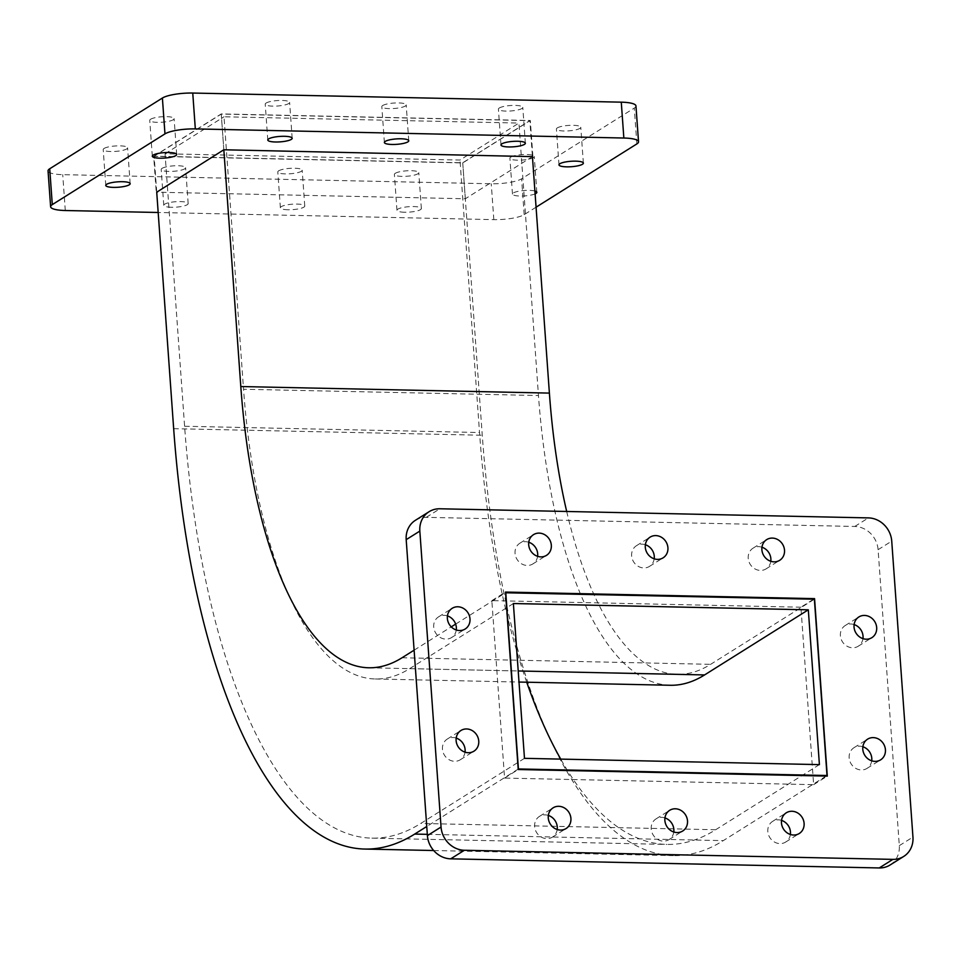 <?xml version="1.0" encoding="UTF-8"?>
<svg xmlns="http://www.w3.org/2000/svg" width="961" height="961" viewBox="0 0 961 961"><rect width="100%" height="100%" fill="white"/><g stroke="black" fill="none" stroke-linecap="round" stroke-linejoin="round"><path stroke-width="0.72" stroke-dasharray="4.8 3.6" d="M156.703 191.912L154.144 156.199L462.734 162.769L529.859 120.63L532.418 156.343M154.144 156.199L221.27 114.071L529.859 120.63M524.478 758.337L420.738 823.457A536.767 201.942 91.2 0 1 371.907 838.148A536.767 201.942 91.2 0 1 184.596 426.252L165.064 153.784L459.995 160.055L518.94 123.056L538.472 395.524L243.541 389.253L224.009 116.786L518.94 123.056M165.064 153.784L224.009 116.786M826.136 776.08L723.273 840.635A547.818 206.098 91.2 0 1 673.433 855.626A547.818 206.098 91.2 0 1 482.266 435.237L462.734 162.769M518.195 769.1L426.756 826.496M221.27 114.071L223.829 149.772M566.69 511.48A366.501 137.891 -88.8 0 0 677.289 674.346A366.501 137.891 -88.8 0 0 710.635 664.327L814.375 599.208M414.119 650.177L451.25 626.86M455.646 624.109L505.546 592.781M819.409 764.62L715.669 829.739A536.767 201.942 91.2 0 1 666.838 844.419A536.767 201.942 91.2 0 1 560.731 759.118M526.724 682.202A536.767 201.942 91.2 0 1 479.527 432.522L459.995 160.055M670.225 685.265A377.565 142.048 91.2 0 1 538.472 395.524M513.378 603.532L409.638 668.652A377.565 142.048 91.2 0 1 375.295 678.983A377.565 142.048 91.2 0 1 243.541 389.253M536.07 207.192L524.177 214.651A23.412 5.213 -4.1 0 1 493.822 219.637L158.169 212.489M635.954 105.938A23.412 5.213 -4.1 0 1 634.284 108.076L521.607 178.806A23.412 5.213 -4.1 0 1 491.251 183.779L62.729 174.662A23.412 5.213 -4.1 0 1 48.05 170.902M535.109 193.882A12.217 2.715 -4.1 0 1 520.129 196.032A12.217 2.715 -4.1 0 1 512.465 194.074A12.217 2.715 -4.1 0 1 521.126 190.831A12.217 2.715 -4.1 0 1 534.905 191.023M404.629 212.237A12.217 2.715 -4.1 0 1 396.965 210.267A12.217 2.715 -4.1 0 1 408.966 206.687A12.217 2.715 -4.1 0 1 421.35 208.525A12.217 2.715 -4.1 0 1 404.629 212.237M288.036 209.75A12.217 2.715 -4.1 0 1 280.372 207.792A12.217 2.715 -4.1 0 1 292.372 204.2A12.217 2.715 -4.1 0 1 304.757 206.038A12.217 2.715 -4.1 0 1 288.036 209.75M171.442 207.276A12.217 2.715 -4.1 0 1 163.778 205.306A12.217 2.715 -4.1 0 1 175.779 201.714A12.217 2.715 -4.1 0 1 188.164 203.564A12.217 2.715 -4.1 0 1 171.442 207.276M532.442 156.631L465.328 198.759L156.715 192.2M557.284 127.909A12.217 2.715 -4.1 0 1 570.81 125.314A12.217 2.715 -4.1 0 1 580.792 127.272A12.217 2.715 -4.1 0 1 564.071 130.984A12.217 2.715 -4.1 0 1 556.407 129.014A12.217 2.715 -4.1 0 1 557.284 127.909M510.759 157.099A12.217 2.715 -4.1 0 1 524.286 154.517A12.217 2.715 -4.1 0 1 534.268 156.475A12.217 2.715 -4.1 0 1 517.559 160.187A12.217 2.715 -4.1 0 1 509.895 158.217A12.217 2.715 -4.1 0 1 510.759 157.099M395.271 173.304A12.217 2.715 -4.1 0 1 408.797 170.71A12.217 2.715 -4.1 0 1 418.78 172.668A12.217 2.715 -4.1 0 1 402.07 176.38A12.217 2.715 -4.1 0 1 394.394 174.421A12.217 2.715 -4.1 0 1 395.271 173.304M278.678 170.818A12.217 2.715 -4.1 0 1 292.204 168.235A12.217 2.715 -4.1 0 1 302.186 170.193A12.217 2.715 -4.1 0 1 285.465 173.905A12.217 2.715 -4.1 0 1 277.801 171.935A12.217 2.715 -4.1 0 1 278.678 170.818M162.085 168.343A12.217 2.715 -4.1 0 1 175.611 165.748A12.217 2.715 -4.1 0 1 185.593 167.707A12.217 2.715 -4.1 0 1 168.872 171.418A12.217 2.715 -4.1 0 1 161.208 169.46A12.217 2.715 -4.1 0 1 162.085 168.343M104.088 148.45A12.217 2.715 -4.1 0 1 117.614 145.856A12.217 2.715 -4.1 0 1 127.597 147.814A12.217 2.715 -4.1 0 1 110.875 151.526A12.217 2.715 -4.1 0 1 103.211 149.568A12.217 2.715 -4.1 0 1 104.088 148.45M150.601 119.248A12.217 2.715 -4.1 0 1 164.127 116.653A12.217 2.715 -4.1 0 1 174.109 118.611A12.217 2.715 -4.1 0 1 157.4 122.335A12.217 2.715 -4.1 0 1 149.736 120.365A12.217 2.715 -4.1 0 1 150.601 119.248M382.682 105.53A12.217 2.715 -4.1 0 1 396.22 102.935A12.217 2.715 -4.1 0 1 406.203 104.905A12.217 2.715 -4.1 0 1 389.481 108.617A12.217 2.715 -4.1 0 1 381.817 106.647A12.217 2.715 -4.1 0 1 382.682 105.53M266.089 103.055A12.217 2.715 -4.1 0 1 279.627 100.461A12.217 2.715 -4.1 0 1 289.609 102.419A12.217 2.715 -4.1 0 1 272.888 106.13A12.217 2.715 -4.1 0 1 265.224 104.16A12.217 2.715 -4.1 0 1 266.089 103.055M499.276 108.016A12.217 2.715 -4.1 0 1 512.814 105.422A12.217 2.715 -4.1 0 1 522.796 107.38A12.217 2.715 -4.1 0 1 506.075 111.092A12.217 2.715 -4.1 0 1 498.411 109.134A12.217 2.715 -4.1 0 1 499.276 108.016M153.688 156.331L221.246 113.927L530.316 120.497L462.758 162.914L153.688 156.331L156.247 192.188M223.817 149.772L221.246 113.927M532.887 156.355L530.316 120.497M465.328 198.759L462.758 162.914M890.066 865.008A23.412 21.058 57.9 0 0 899.304 845.644L878.09 549.692A23.412 21.058 57.9 0 0 854.773 526.46L426.252 517.342A23.412 21.058 57.9 0 0 415.428 520.285M862.87 746.745A12.217 10.991 57.9 0 0 859.615 746.18A12.217 10.991 57.9 0 0 853.969 747.718A12.217 10.991 57.9 0 0 851.158 763.911A12.217 10.991 57.9 0 0 866.966 768.416A12.217 10.991 57.9 0 0 871.711 760.824M854.113 624.566A12.217 10.991 57.9 0 0 850.857 624.001A12.217 10.991 57.9 0 0 845.212 625.539A12.217 10.991 57.9 0 0 842.401 641.732A12.217 10.991 57.9 0 0 858.209 646.236A12.217 10.991 57.9 0 0 862.954 638.645M761.953 547.217A12.217 10.991 57.9 0 0 758.697 546.653A12.217 10.991 57.9 0 0 753.052 548.178A12.217 10.991 57.9 0 0 750.241 564.383A12.217 10.991 57.9 0 0 766.049 568.888A12.217 10.991 57.9 0 0 770.794 561.284M645.36 544.731A12.217 10.991 57.9 0 0 642.104 544.166A12.217 10.991 57.9 0 0 636.458 545.704A12.217 10.991 57.9 0 0 633.647 561.897A12.217 10.991 57.9 0 0 649.456 566.401A12.217 10.991 57.9 0 0 654.201 558.809M528.766 542.244A12.217 10.991 57.9 0 0 525.511 541.692A12.217 10.991 57.9 0 0 519.865 543.217A12.217 10.991 57.9 0 0 517.054 559.41A12.217 10.991 57.9 0 0 532.862 563.927A12.217 10.991 57.9 0 0 537.607 556.323M447.43 615.905A12.217 10.991 57.9 0 0 444.174 615.34A12.217 10.991 57.9 0 0 438.528 616.878A12.217 10.991 57.9 0 0 435.717 633.071A12.217 10.991 57.9 0 0 451.526 637.575A12.217 10.991 57.9 0 0 456.271 629.984M456.199 738.084A12.217 10.991 57.9 0 0 452.931 737.531A12.217 10.991 57.9 0 0 447.285 739.057A12.217 10.991 57.9 0 0 444.475 755.25A12.217 10.991 57.9 0 0 460.283 759.755A12.217 10.991 57.9 0 0 465.028 752.163M664.94 817.919A12.217 10.991 57.9 0 0 661.685 817.355A12.217 10.991 57.9 0 0 656.039 818.892A12.217 10.991 57.9 0 0 653.228 835.085A12.217 10.991 57.9 0 0 669.036 839.59A12.217 10.991 57.9 0 0 673.781 831.998M548.347 815.433A12.217 10.991 57.9 0 0 545.091 814.88A12.217 10.991 57.9 0 0 539.445 816.406A12.217 10.991 57.9 0 0 536.634 832.598A12.217 10.991 57.9 0 0 552.443 837.103A12.217 10.991 57.9 0 0 557.188 829.511M781.533 820.394A12.217 10.991 57.9 0 0 778.278 819.841A12.217 10.991 57.9 0 0 772.632 821.367A12.217 10.991 57.9 0 0 769.821 837.56A12.217 10.991 57.9 0 0 785.63 842.076A12.217 10.991 57.9 0 0 790.374 834.472M800.921 607.208L491.852 600.625L504.573 778.086L813.643 784.669L800.921 607.208L813.691 599.183M491.852 600.625L505.498 592.06M504.573 778.086L518.219 769.521M813.643 784.669L827.289 776.104M427.321 834.34L723.273 840.635M173.665 428.678L482.266 435.237M402.046 657.756L710.635 664.327M715.669 829.739L420.738 823.457M184.596 426.252L479.527 432.522M409.638 668.652L518.219 670.97M524.177 214.651L521.607 178.806M636.855 143.922L634.284 108.076M493.822 219.637L491.251 183.779M65.3 210.519L62.729 174.662M878.09 549.692L891.736 541.127M899.304 845.644L912.95 837.079M854.773 526.46L868.42 517.895M426.252 517.342L439.898 508.777M433.687 850.521L673.433 855.626M368.7 667.775L677.289 674.346M371.907 838.148L666.838 844.419M375.295 678.983L519.012 682.046M525.355 143.237L522.796 107.38M500.981 144.979L498.411 109.134M292.168 138.264L289.609 102.419M267.795 140.018L265.224 104.16M408.761 140.75L406.203 104.905M384.388 142.492L381.817 106.647M176.68 154.469L174.109 118.611M152.306 156.211L149.736 120.365M130.167 183.671L127.597 147.814M105.782 185.413L103.211 149.568M188.164 203.564L185.593 167.707M163.778 205.306L161.208 169.46M304.757 206.038L302.186 170.193M280.372 207.792L277.801 171.935M421.35 208.525L418.78 172.668M396.965 210.267L394.394 174.421M536.839 192.32L534.268 156.475M512.465 194.074L509.895 158.217M583.363 163.118L580.792 127.272M558.978 164.872L556.407 129.014M785.63 842.076L799.276 833.499M772.632 821.367L786.278 812.802M552.443 837.103L566.089 828.538M539.445 816.406L553.092 807.841M669.036 839.59L682.682 831.025M656.039 818.892L669.685 810.315M460.283 759.755L473.929 751.19M447.285 739.057L460.944 730.492M451.526 637.575L465.172 629.011M438.528 616.878L452.187 608.313M532.862 563.927L546.509 555.35M519.865 543.217L533.511 534.652M649.456 566.401L663.102 557.836M636.458 545.704L650.104 537.139M766.049 568.888L779.695 560.311M753.052 548.178L766.698 539.614M858.209 646.236L871.855 637.672M845.212 625.539L858.858 616.962M866.966 768.416L880.612 759.851M853.969 747.718L867.615 739.141"/><path stroke-width="1.44" d="M505.546 592.781L814.375 599.208L827.013 775.515L826.136 776.08M505.774 592.637L518.423 768.956L827.013 775.515M513.378 603.532L808.309 609.815L819.409 764.62L524.478 758.337L513.378 603.532M426.756 826.496L414.684 834.076A547.818 206.098 91.2 0 1 364.832 849.056A547.818 206.098 91.2 0 1 173.665 428.678L156.703 191.912M532.418 156.343L549.392 393.097A366.501 137.891 -88.8 0 0 566.69 511.48M223.829 149.772L240.803 386.538A366.501 137.891 -88.8 0 0 368.7 667.775A366.501 137.891 -88.8 0 0 402.046 657.756L414.119 650.177M451.25 626.86L455.646 624.109M560.731 759.118A536.767 201.942 91.2 0 1 526.724 682.202M518.219 670.97L704.581 674.934A377.565 142.048 91.2 0 1 670.225 685.265L519.012 682.046M704.581 674.934L808.309 609.815M158.169 212.489L65.3 210.519A23.412 5.213 -4.1 0 1 50.621 206.747L48.05 170.902A23.412 5.213 -4.1 0 1 49.72 168.764L162.397 98.034A23.412 5.213 -4.1 0 1 192.753 93.049L621.274 102.166A23.412 5.213 -4.1 0 1 635.954 105.938L638.524 141.796A23.412 5.213 -4.1 0 1 636.855 143.922L536.07 207.192M50.621 206.747A23.412 5.213 -4.1 0 1 52.29 204.609L164.968 133.879A23.412 5.213 -4.1 0 1 195.323 128.906L623.845 138.024A23.412 5.213 -4.1 0 1 638.524 141.796M566.642 166.842A12.217 2.715 -4.1 0 1 558.978 164.872A12.217 2.715 -4.1 0 1 570.978 161.28A12.217 2.715 -4.1 0 1 583.363 163.118A12.217 2.715 -4.1 0 1 566.642 166.842M534.905 191.023A12.217 2.715 -4.1 0 1 536.839 192.32A12.217 2.715 -4.1 0 1 535.109 193.882M113.446 187.383A12.217 2.715 -4.1 0 1 105.782 185.413A12.217 2.715 -4.1 0 1 117.783 181.833A12.217 2.715 -4.1 0 1 130.167 183.671A12.217 2.715 -4.1 0 1 113.446 187.383M159.97 158.181A12.217 2.715 -4.1 0 1 152.306 156.211A12.217 2.715 -4.1 0 1 164.295 152.631A12.217 2.715 -4.1 0 1 176.68 154.469A12.217 2.715 -4.1 0 1 159.97 158.181M392.052 144.462A12.217 2.715 -4.1 0 1 384.388 142.492A12.217 2.715 -4.1 0 1 396.388 138.913A12.217 2.715 -4.1 0 1 408.761 140.75A12.217 2.715 -4.1 0 1 392.052 144.462M275.459 141.988A12.217 2.715 -4.1 0 1 267.795 140.018A12.217 2.715 -4.1 0 1 279.795 136.426A12.217 2.715 -4.1 0 1 292.168 138.264A12.217 2.715 -4.1 0 1 275.459 141.988M508.645 146.949A12.217 2.715 -4.1 0 1 500.981 144.979A12.217 2.715 -4.1 0 1 512.982 141.387A12.217 2.715 -4.1 0 1 525.355 143.237A12.217 2.715 -4.1 0 1 508.645 146.949M156.715 192.2L223.817 149.772L532.442 156.631M419.837 531.085L441.051 827.037A23.412 21.058 57.9 0 0 464.379 850.257L892.901 859.374A23.412 21.058 57.9 0 0 903.712 856.443A23.412 21.058 57.9 0 0 912.95 837.079L891.736 541.127A23.412 21.058 57.9 0 0 868.42 517.895L439.898 508.777A23.412 21.058 57.9 0 0 429.086 511.708A23.412 21.058 57.9 0 0 419.837 531.085L406.191 539.65L427.405 835.602A23.412 21.058 57.9 0 0 450.721 858.834L879.243 867.951A23.412 21.058 57.9 0 0 890.066 865.008L903.712 856.443M871.711 760.824A12.217 10.991 57.9 0 0 862.87 746.745M862.954 638.645A12.217 10.991 57.9 0 0 854.113 624.566M770.794 561.284A12.217 10.991 57.9 0 0 761.953 547.217M654.201 558.809A12.217 10.991 57.9 0 0 645.36 544.731M537.607 556.323A12.217 10.991 57.9 0 0 528.766 542.244M456.271 629.984A12.217 10.991 57.9 0 0 447.43 615.905M465.028 752.163A12.217 10.991 57.9 0 0 456.199 738.084M673.781 831.998A12.217 10.991 57.9 0 0 664.94 817.919M557.188 829.511A12.217 10.991 57.9 0 0 548.347 815.433M790.374 834.472A12.217 10.991 57.9 0 0 781.533 820.394M429.086 511.708L415.428 520.285A23.412 21.058 57.9 0 0 406.191 539.65M862.798 749.256A12.217 10.991 57.9 0 0 869.249 759.695A12.217 10.991 57.9 0 0 880.612 759.851A12.217 10.991 57.9 0 0 884.805 746.589A12.217 10.991 57.9 0 0 873.261 737.616A12.217 10.991 57.9 0 0 867.615 739.141A12.217 10.991 57.9 0 0 862.798 749.256M854.041 627.077A12.217 10.991 57.9 0 0 860.491 637.515A12.217 10.991 57.9 0 0 871.855 637.672A12.217 10.991 57.9 0 0 876.048 624.41A12.217 10.991 57.9 0 0 864.504 615.436A12.217 10.991 57.9 0 0 858.858 616.962A12.217 10.991 57.9 0 0 854.041 627.077M761.881 549.728A12.217 10.991 57.9 0 0 768.332 560.167A12.217 10.991 57.9 0 0 779.695 560.311A12.217 10.991 57.9 0 0 783.888 547.061A12.217 10.991 57.9 0 0 772.344 538.088A12.217 10.991 57.9 0 0 766.698 539.614A12.217 10.991 57.9 0 0 761.881 549.728M645.287 547.241A12.217 10.991 57.9 0 0 651.738 557.692A12.217 10.991 57.9 0 0 663.102 557.836A12.217 10.991 57.9 0 0 667.294 544.587A12.217 10.991 57.9 0 0 655.75 535.601A12.217 10.991 57.9 0 0 650.104 537.139A12.217 10.991 57.9 0 0 645.287 547.241M528.694 544.767A12.217 10.991 57.9 0 0 535.145 555.206A12.217 10.991 57.9 0 0 546.509 555.35A12.217 10.991 57.9 0 0 550.701 542.1A12.217 10.991 57.9 0 0 539.157 533.115A12.217 10.991 57.9 0 0 533.511 534.652A12.217 10.991 57.9 0 0 528.694 544.767M447.358 618.416A12.217 10.991 57.9 0 0 453.808 628.866A12.217 10.991 57.9 0 0 465.172 629.011A12.217 10.991 57.9 0 0 469.376 615.761A12.217 10.991 57.9 0 0 457.832 606.775A12.217 10.991 57.9 0 0 452.187 608.313A12.217 10.991 57.9 0 0 447.358 618.416M456.115 740.595A12.217 10.991 57.9 0 0 462.565 751.046A12.217 10.991 57.9 0 0 473.929 751.19A12.217 10.991 57.9 0 0 478.134 737.94A12.217 10.991 57.9 0 0 466.59 728.955A12.217 10.991 57.9 0 0 460.944 730.492A12.217 10.991 57.9 0 0 456.115 740.595M664.868 820.43A12.217 10.991 57.9 0 0 671.319 830.881A12.217 10.991 57.9 0 0 682.682 831.025A12.217 10.991 57.9 0 0 686.887 817.763A12.217 10.991 57.9 0 0 675.331 808.79A12.217 10.991 57.9 0 0 669.685 810.315A12.217 10.991 57.9 0 0 664.868 820.43M548.275 817.955A12.217 10.991 57.9 0 0 554.725 828.394A12.217 10.991 57.9 0 0 566.089 828.538A12.217 10.991 57.9 0 0 570.293 815.288A12.217 10.991 57.9 0 0 558.737 806.303A12.217 10.991 57.9 0 0 553.092 807.841A12.217 10.991 57.9 0 0 548.275 817.955M781.461 822.916A12.217 10.991 57.9 0 0 787.912 833.355A12.217 10.991 57.9 0 0 799.276 833.499A12.217 10.991 57.9 0 0 803.48 820.25A12.217 10.991 57.9 0 0 791.924 811.264A12.217 10.991 57.9 0 0 786.278 812.802A12.217 10.991 57.9 0 0 781.461 822.916M505.498 592.06L518.219 769.521L827.289 776.104L814.568 598.631L505.498 592.06M813.691 599.183L814.568 598.631M414.684 834.076L427.321 834.34M240.803 386.538L549.392 393.097M52.29 204.609L49.72 168.764M164.968 133.879L162.397 98.034M623.845 138.024L621.274 102.166M195.323 128.906L192.753 93.049M427.405 835.602L441.051 827.037M879.243 867.951L892.901 859.374M450.721 858.834L464.379 850.257M364.832 849.056L433.687 850.521"/></g></svg>
